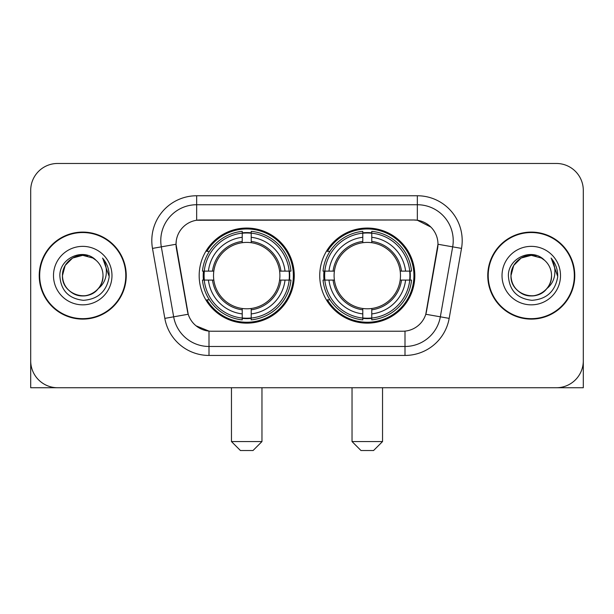 <?xml version="1.0" encoding="UTF-8"?>
<svg xmlns="http://www.w3.org/2000/svg" width="614" height="614" viewBox="0 0 614 614"><rect width="100%" height="100%" fill="white"/><g stroke="black" fill="none" stroke-linecap="round" stroke-linejoin="round"><path stroke-width="0.92" d="M319.74 275.602A47.547 47.547 0 0 0 367.287 323.148A47.547 47.547 0 0 0 414.826 275.602A47.547 47.547 0 0 0 367.287 228.055A47.547 47.547 0 0 0 319.74 275.602M199.174 275.602A47.547 47.547 0 0 0 246.713 323.148A47.547 47.547 0 0 0 294.259 275.602A47.547 47.547 0 0 0 246.713 228.055A47.547 47.547 0 0 0 199.174 275.602M176.026 244.203A24.222 24.222 0 0 0 176.395 248.409L187.47 311.206A24.222 24.222 0 0 0 211.323 331.222L402.677 331.222A24.222 24.222 0 0 0 426.53 311.206L437.605 248.409A24.222 24.222 0 0 0 413.752 219.981L200.248 219.981A24.222 24.222 0 0 0 176.026 244.203L176.295 240.619M203.441 280.091A43.51 43.51 0 0 1 203.441 271.119M324.008 280.091A43.51 43.51 0 0 1 324.008 271.119M39.219 275.602A43.51 43.51 0 0 0 82.729 319.111A43.51 43.51 0 0 0 126.238 275.602A43.51 43.51 0 0 0 82.729 232.092A43.51 43.51 0 0 0 39.219 275.602M487.762 275.602A43.51 43.51 0 0 0 531.271 319.111A43.51 43.51 0 0 0 574.781 275.602A43.51 43.51 0 0 0 531.271 232.092A43.51 43.51 0 0 0 487.762 275.602M196.657 195.759L417.343 195.759A44.853 44.853 0 0 1 461.513 248.401L449.172 318.374A44.853 44.853 0 0 1 405.002 355.445L208.998 355.445A44.853 44.853 0 0 1 164.828 318.374L152.487 248.401A44.853 44.853 0 0 1 196.657 195.759L196.657 204.731L417.343 204.731A35.881 35.881 0 0 1 452.679 246.851L440.338 316.816A35.881 35.881 0 0 1 405.002 346.473L208.998 346.473A35.881 35.881 0 0 1 173.662 316.816L161.321 246.851A35.881 35.881 0 0 1 196.657 204.731L196.657 220.249L413.752 219.981L417.343 220.249L430.874 227.073M402.677 331.222L211.323 331.222M208.998 355.445L208.998 331.107L196.066 325.819M452.679 246.851L437.974 244.257L425.786 314.253L440.338 316.816L452.679 246.851L461.513 248.401M164.828 318.374L188.214 314.253L176.026 244.257L161.321 246.851A35.881 35.881 0 0 1 160.776 240.619M426.53 311.206L426.385 311.966M187.615 311.966L187.47 311.206M583.3 190.378A26.909 26.909 0 0 0 556.391 163.47L57.609 163.47A26.909 26.909 0 0 0 30.7 190.378L30.7 360.825A26.909 26.909 0 0 0 57.609 387.733L556.391 387.733A26.909 26.909 0 0 0 583.3 360.825L583.3 190.378L583.3 387.733L479.242 387.733M30.7 190.378L30.7 387.733L134.758 387.733M556.391 163.47L57.609 163.47M57.609 387.733L556.391 387.733M125.793 275.602A43.057 43.057 0 0 0 82.729 232.545A43.057 43.057 0 0 0 39.672 275.602A43.057 43.057 0 0 0 82.729 318.658A43.057 43.057 0 0 0 125.793 275.602M96.014 260.282A20.277 20.277 0 0 1 103.006 275.602C102.73 283.246 99.353 289.102 92.867 293.162C80.234 301.251 61.768 290.591 62.459 275.602L65.176 265.463L72.59 258.041L82.729 255.332L92.867 258.041L96.014 260.282C83.573 247.242 59.619 257.987 59.842 275.602C60.755 290.407 68.599 298.65 83.381 300.323C97.941 299.264 106.521 291.535 109.131 277.121L109.169 275.602C109.092 268.955 106.882 263.114 102.53 258.08C105.838 263.513 107.005 269.354 106.03 275.602C105.078 280.92 102.492 285.264 98.263 288.626A20.277 20.277 0 0 0 103.006 275.602C103.697 290.591 85.231 301.251 72.59 293.162C66.112 289.102 62.728 283.246 62.459 275.602C62.144 263.038 75.061 252.461 87.518 255.9M98.263 288.626C87.503 303.178 61.4 293.868 62.459 275.602M53.487 275.602A29.242 29.242 0 0 0 82.729 304.843A29.242 29.242 0 0 0 111.978 275.602A29.242 29.242 0 0 0 82.729 246.36A29.242 29.242 0 0 0 53.487 275.602M102.73 258.31L109.162 276.369M574.328 275.602A43.057 43.057 0 0 0 531.271 232.545A43.057 43.057 0 0 0 488.207 275.602A43.057 43.057 0 0 0 531.271 318.658A43.057 43.057 0 0 0 574.328 275.602M544.549 260.282A20.277 20.277 0 0 1 551.541 275.602C551.272 283.246 547.888 289.102 541.41 293.162C528.769 301.251 510.303 290.591 510.994 275.602L513.711 265.463L521.132 258.041L531.271 255.332L541.41 258.041L544.549 260.282C532.108 247.242 508.154 257.987 508.377 275.602C509.29 290.407 517.141 298.65 531.924 300.323C546.475 299.264 555.056 291.535 557.665 277.121L557.712 275.602C557.635 268.955 555.424 263.114 551.073 258.08C554.381 263.513 555.547 269.354 554.565 275.602C553.621 280.92 551.034 285.264 546.805 288.626A20.277 20.277 0 0 0 551.541 275.602C552.232 290.591 533.766 301.251 521.132 293.162C514.647 289.102 511.27 283.246 510.994 275.602C510.679 263.038 523.604 252.461 536.06 255.9M546.805 288.626C536.045 303.178 509.942 293.868 510.994 275.602M502.022 275.602A29.242 29.242 0 0 0 531.271 304.843A29.242 29.242 0 0 0 560.513 275.602A29.242 29.242 0 0 0 531.271 246.36A29.242 29.242 0 0 0 502.022 275.602M551.272 258.31L557.696 276.369M252.999 450.53L240.435 450.53L231.463 441.558L261.963 441.558L252.999 450.53M251.203 318.067L251.203 319.871A44.492 44.492 0 0 0 290.982 280.091L289.179 280.091A42.704 42.704 0 0 1 251.203 318.067L251.203 313.915A38.575 38.575 0 0 0 285.026 280.091L279.6 280.091A33.194 33.194 0 0 0 251.203 242.714L251.203 233.136A42.704 42.704 0 0 1 289.179 271.119L290.982 271.119A44.492 44.492 0 0 0 251.203 231.332L251.203 233.136M204.255 280.091L202.451 280.091A44.492 44.492 0 0 0 242.231 319.871L242.231 318.067A42.704 42.704 0 0 1 204.255 280.091L208.407 280.091A38.575 38.575 0 0 0 242.231 313.915L242.231 308.489A33.194 33.194 0 0 0 279.6 280.091L280.928 280.091A34.507 34.507 0 0 1 251.203 309.817L251.203 313.915M242.231 233.136L242.231 231.332A44.492 44.492 0 0 0 202.451 271.119L204.255 271.119A42.704 42.704 0 0 1 242.231 233.136L242.231 237.288A38.575 38.575 0 0 0 208.407 271.119L213.826 271.119A33.194 33.194 0 0 0 242.231 308.489L242.231 309.817A34.507 34.507 0 0 1 212.505 280.091L208.407 280.091M204.339 280.091A42.612 42.612 0 0 1 204.339 271.119M251.203 233.228A42.612 42.612 0 0 0 242.231 233.228M289.094 271.119A42.612 42.612 0 0 1 289.094 280.091M289.179 271.119L285.026 271.119A38.575 38.575 0 0 0 251.203 237.288M285.026 280.091L289.179 280.091M242.231 313.915L242.231 318.067M279.6 271.119L285.026 271.119M251.203 308.543L251.203 309.817M242.231 308.489A33.194 33.194 0 0 1 213.826 280.091L212.505 280.091M251.203 317.975A42.612 42.612 0 0 1 242.231 317.975M208.407 271.119L204.255 271.119M242.231 242.66L242.231 237.288M251.203 242.714A33.194 33.194 0 0 0 213.826 271.119L212.505 271.119A34.507 34.507 0 0 1 242.231 241.386M251.203 242.66L251.203 241.386A34.507 34.507 0 0 1 280.928 271.119M209.389 251.379L206.849 251.379A46.649 46.649 0 0 1 293.362 275.602A46.649 46.649 0 0 1 206.849 299.824L209.389 299.824M373.565 450.53L361.001 450.53L352.037 441.558L382.537 441.558L373.565 450.53M371.769 318.067L371.769 319.871A44.492 44.492 0 0 0 411.549 280.091L409.745 280.091A42.704 42.704 0 0 1 371.769 318.067L371.769 313.915A38.575 38.575 0 0 0 405.593 280.091L400.174 280.091A33.194 33.194 0 0 0 371.769 242.714L371.769 233.136A42.704 42.704 0 0 1 409.745 271.119L411.549 271.119A44.492 44.492 0 0 0 371.769 231.332L371.769 233.136M324.821 280.091L323.018 280.091A44.492 44.492 0 0 0 362.797 319.871L362.797 318.067A42.704 42.704 0 0 1 324.821 280.091L328.974 280.091A38.575 38.575 0 0 0 362.797 313.915L362.797 308.489A33.194 33.194 0 0 0 400.174 280.091L401.495 280.091A34.507 34.507 0 0 1 371.769 309.817L371.769 313.915M362.797 233.136L362.797 231.332A44.492 44.492 0 0 0 323.018 271.119L324.821 271.119A42.704 42.704 0 0 1 362.797 233.136L362.797 237.288A38.575 38.575 0 0 0 328.974 271.119L334.4 271.119A33.194 33.194 0 0 0 362.797 308.489L362.797 309.817A34.507 34.507 0 0 1 333.072 280.091L328.974 280.091M324.906 280.091A42.612 42.612 0 0 1 324.906 271.119M371.769 233.228A42.612 42.612 0 0 0 362.797 233.228M409.661 271.119A42.612 42.612 0 0 1 409.661 280.091M409.745 271.119L405.593 271.119A38.575 38.575 0 0 0 371.769 237.288M405.593 280.091L409.745 280.091M362.797 313.915L362.797 318.067M400.174 271.119L405.593 271.119M371.769 308.543L371.769 309.817M362.797 308.489A33.194 33.194 0 0 1 334.4 280.091L333.072 280.091M371.769 317.975A42.612 42.612 0 0 1 362.797 317.975M328.974 271.119L324.821 271.119M362.797 242.66L362.797 237.288M371.769 242.714A33.194 33.194 0 0 0 334.4 271.119L333.072 271.119A34.507 34.507 0 0 1 362.797 241.386M371.769 242.66L371.769 241.386A34.507 34.507 0 0 1 401.495 271.119M329.956 251.379L327.416 251.379A46.649 46.649 0 0 1 413.928 275.602A46.649 46.649 0 0 1 327.416 299.824L329.956 299.824M417.343 195.759L417.343 220.249M405.002 331.107L405.002 355.445M152.487 248.401L161.321 246.851M440.338 316.816L449.172 318.374M251.203 308.489A33.194 33.194 0 0 0 279.6 280.091M242.231 318.382A43.011 43.011 0 0 0 251.203 318.382M289.493 280.091A43.011 43.011 0 0 0 289.493 271.119M251.203 232.821A43.011 43.011 0 0 0 242.231 232.821M371.769 308.489A33.194 33.194 0 0 0 400.174 280.091M362.797 318.382A43.011 43.011 0 0 0 371.769 318.382M410.06 280.091A43.011 43.011 0 0 0 410.06 271.119M371.769 232.821A43.011 43.011 0 0 0 362.797 232.821M261.963 387.733L261.963 441.558M231.463 387.733L231.463 441.558M382.537 387.733L382.537 441.558M352.037 387.733L352.037 441.558"/></g></svg>
